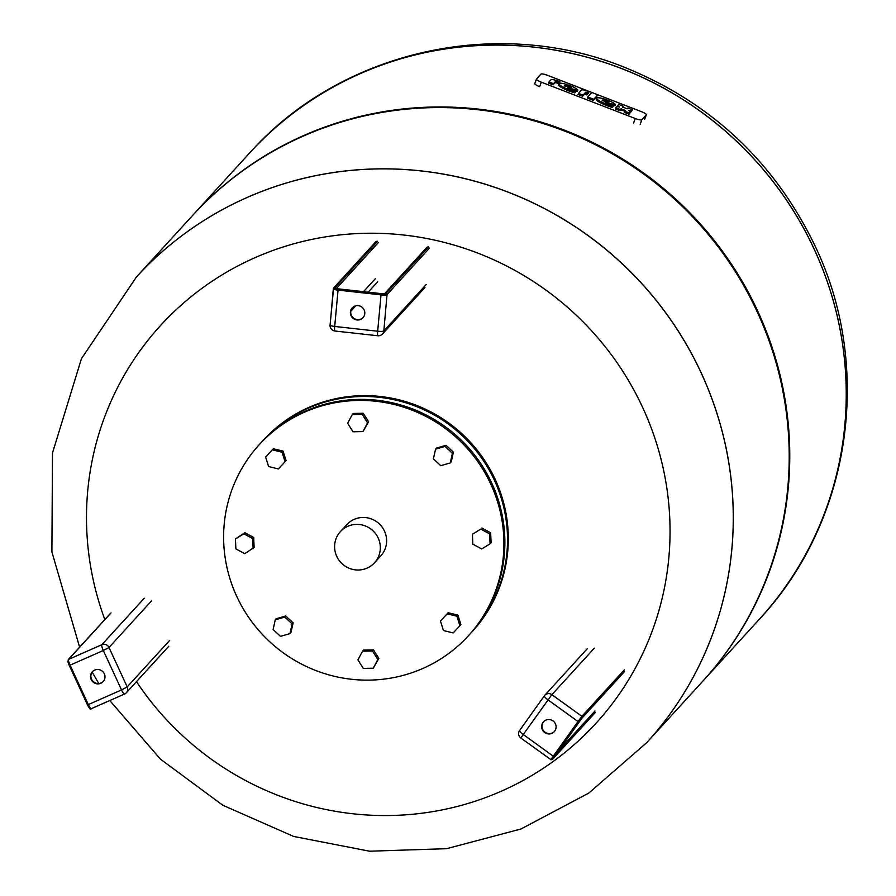 <?xml version="1.0" encoding="UTF-8"?>
<svg xmlns="http://www.w3.org/2000/svg" width="896" height="896" viewBox="0 0 896 896"><rect width="100%" height="100%" fill="white"/><g stroke="black" fill="none" stroke-linecap="round" stroke-linejoin="round"><path stroke-width="1.34" d="M92.534 671.586A7.302 7.134 -137.6 0 0 91.538 679.224A7.302 7.134 -137.6 0 0 103.32 681.43M104.317 673.792A7.302 7.134 42.4 0 1 103.163 681.598A7.302 7.134 42.4 0 1 91.224 679.571A7.302 7.134 42.4 0 1 92.378 671.765A7.302 7.134 42.4 0 1 104.317 673.792M543.648 721.661A7.302 7.134 -137.6 0 0 544.611 731.875A7.302 7.134 -137.6 0 0 554.422 731.494M542.954 722.478A7.302 7.134 42.4 0 1 553.358 721.202A7.302 7.134 42.4 0 1 554.266 731.674A7.302 7.134 42.4 0 1 544.387 732.29A7.302 7.134 42.4 0 1 542.954 722.478M352.374 307.709A7.302 7.134 -137.6 0 0 357.291 319.614A7.302 7.134 -137.6 0 0 363.149 317.542M356.966 319.962A7.302 7.134 42.4 0 1 352.206 307.877A7.302 7.134 42.4 0 1 364.314 310.296A7.302 7.134 42.4 0 1 356.966 319.962M357.694 400.445A141.646 138.342 42.4 0 1 490.392 483.302A141.646 138.342 42.4 0 1 468.395 635.768A141.646 138.342 42.4 0 1 369.846 680.109A141.646 138.342 42.4 0 1 237.149 597.251A141.646 138.342 42.4 0 1 259.146 444.786A141.646 138.342 42.4 0 1 357.694 400.445M259.146 444.786L260.098 443.744A141.646 138.342 42.4 0 1 358.635 399.414A141.646 138.342 42.4 0 1 491.344 482.272A141.646 138.342 42.4 0 1 469.336 634.726L468.395 635.768M356.474 524.384A23.094 22.557 42.4 0 1 374.528 562.766A23.094 22.557 42.4 0 1 334.622 547.646A23.094 22.557 42.4 0 1 356.474 524.384M340.402 531.619L346.707 524.709A23.094 22.557 42.4 0 1 384.418 530.981A23.094 22.557 42.4 0 1 380.834 555.845L374.528 562.766M362.074 395.651A141.646 138.342 -137.6 0 0 263.525 439.992L262.741 440.854A141.646 138.342 -137.6 0 1 361.278 396.514A141.646 138.342 -137.6 0 1 493.987 479.371A141.646 138.342 -137.6 0 1 471.979 631.837L472.774 630.974A141.646 138.342 -137.6 0 0 494.771 478.509A141.646 138.342 -137.6 0 0 362.074 395.651M440.742 465.707L433.406 458.819L435.568 449.176L445.066 446.41L452.402 453.298L450.251 462.941L440.742 465.707M435.568 449.176L436.576 448.067L446.074 445.301L453.41 452.189L451.259 461.843L450.251 462.941M453.41 452.189L452.402 453.298M446.074 445.301L445.066 446.41M472.842 544.174L472.416 534.229L480.816 529.099L489.642 533.893L490.078 543.827L481.678 548.968L472.842 544.174M480.816 529.099L472.416 534.229M481.824 527.99L490.65 532.784L491.086 542.718L490.078 543.827M490.65 532.784L489.642 533.893M440.451 621.006L448.19 612.73L447.182 613.838L456.904 616.213L459.906 625.766L453.174 632.923L443.453 630.549L440.451 621.006L447.182 613.838M448.19 612.73L457.912 615.115L460.914 624.658L459.906 625.766M457.912 615.115L456.904 616.213M362.555 651.19L363.563 650.082L373.52 649.891L372.501 651L377.854 659.501L373.251 668.203L363.306 668.405L357.952 659.893L362.555 651.19L372.501 651M373.52 649.891L378.862 658.392L373.251 668.203M378.862 658.392L377.854 659.501M275.274 619.819L276.282 618.71L285.79 615.955L293.126 622.843L292.118 623.941L289.957 633.595L280.459 636.362L273.123 629.474L275.274 619.819L284.771 617.064L292.118 623.941M285.79 615.955L284.771 617.064M293.126 622.843L290.965 632.486L289.957 633.595M235.446 538.933L244.854 532.694L253.691 537.488L254.117 547.422L244.709 553.672L235.883 548.878L235.446 538.933L243.846 533.803L252.683 538.597L253.109 548.531M253.691 537.488L252.683 538.597M244.854 532.694L243.846 533.803M265.619 457.005L273.358 448.728L283.08 451.114L286.082 460.656L278.342 468.933L268.61 466.547L265.619 457.005L272.35 449.837L282.072 452.222L285.074 461.765M283.08 451.114L282.072 452.222M273.358 448.728L272.35 449.837M352.274 414.557L353.282 413.459L363.227 413.258L368.581 421.758L362.97 431.57L353.013 431.771L347.67 423.259L352.274 414.557L362.219 414.366L367.573 422.867L362.97 431.57M368.581 421.758L367.573 422.867M363.227 413.258L362.219 414.366M136.394 277.032A345.408 337.344 42.4 0 1 136.416 277.01A345.408 337.344 42.4 0 1 247.173 197.445A345.408 337.344 42.4 0 1 665.784 312.85A345.408 337.344 42.4 0 1 646.654 742.717A345.408 337.344 42.4 0 1 646.632 742.728L702.565 681.453A345.408 337.344 42.4 0 0 721.694 251.586A345.408 337.344 42.4 0 0 303.094 136.181A345.408 337.344 42.4 0 0 192.326 215.746L136.416 277.01A345.408 337.344 42.4 0 1 247.173 197.445A345.408 337.344 42.4 0 1 665.784 312.85A345.408 337.344 42.4 0 1 646.654 742.717A345.408 337.344 42.4 0 0 701.277 373.162A345.408 337.344 42.4 0 0 247.139 197.49A345.408 337.344 42.4 0 0 136.371 277.054L136.416 277.01M104.832 619.562A294.885 288.008 42.4 0 1 255.024 257.667A294.885 288.008 42.4 0 1 642.746 407.646A294.885 288.008 42.4 0 1 521.998 781.077A294.885 288.008 42.4 0 1 136.472 681.643M360.114 73.707A345.408 337.344 42.4 0 1 778.725 189.112A345.408 337.344 42.4 0 1 759.584 618.979A345.408 337.344 -137.6 0 0 778.725 189.112A345.408 337.344 -137.6 0 0 360.114 73.707A345.408 337.344 -137.6 0 0 249.346 153.272A345.408 337.344 42.4 0 1 360.114 73.707M192.606 215.443A345.408 337.344 42.4 0 1 192.886 215.141A345.408 337.344 42.4 0 1 303.643 135.576A345.408 337.344 42.4 0 1 722.254 250.981A345.408 337.344 42.4 0 1 703.114 680.848A345.408 337.344 42.4 0 1 702.845 681.15M558.678 82.298A3.069 0.616 20.2 0 0 555.386 81.682L553.526 83.709L548.968 81.95L551.107 79.61A8.198 1.635 -159.8 0 1 557.592 80.83L559.955 81.738L558.264 83.429L559.25 82.522M548.968 81.95L548.554 83.082L553.112 84.84L554.971 82.813A3.069 0.616 -159.8 0 1 558.264 83.429M558.835 83.642L559.955 81.738M553.112 84.84L553.526 83.709M578.48 93.363L578.066 94.494L582.624 96.253L584.629 94.058L586.902 94.942L587.619 94.17L588.034 93.038L587.317 93.811L585.043 92.938L583.038 95.122L578.48 93.363L581.526 90.07A7.325 1.456 -159.8 0 1 589.4 91.538L588.694 92.31L585.749 92.154L588.034 93.038M587.933 93.307L589.4 91.538M584.629 94.058L585.043 92.938M582.624 96.253L583.038 95.122M586.902 94.942L587.317 93.811M588.28 93.442L588.694 92.31M591.83 92.478L597.878 94.819L593.802 99.288L587.754 96.947L591.83 92.478M587.754 96.947L587.339 98.078L593.387 100.419L597.878 94.819M593.387 100.419L593.802 99.288M629.776 113.187A7.358 1.467 20.2 0 1 629.754 113.31A7.358 1.467 20.2 0 1 629.698 113.411L628.981 114.184L624.422 112.426L625.576 110.488L620.995 108.752L620.278 109.536L615.72 107.766L615.306 108.898L619.864 110.656L620.581 109.883L624.893 111.238M617.938 105.482L617.602 106.378A7.358 1.467 20.2 0 0 617.546 106.49A7.358 1.467 20.2 0 0 617.557 106.747M622.821 107.43L623.291 106.243L622.552 107.05L627.133 108.786L627.85 108.002L632.408 109.771L631.691 110.544A7.358 1.467 -159.8 0 1 628.622 110.533A7.358 1.467 -159.8 0 1 630.168 112.179A7.358 1.467 -159.8 0 1 630.112 112.28L629.395 113.064L624.837 111.294M630.157 111.922A7.358 1.467 20.2 0 0 631.277 111.675L632.408 109.771M628.981 114.184L629.395 113.064M615.72 107.766L616.437 106.994A7.358 1.467 -159.8 0 1 619.506 107.005A7.358 1.467 -159.8 0 1 617.96 105.358A7.358 1.467 -159.8 0 1 618.016 105.258L618.733 104.474L623.291 106.243M619.864 110.656L620.278 109.536M612.304 105.213L615.07 105.784L615.485 104.653L605.405 102.57A10.248 2.05 20.2 0 0 613.558 105.56L612.853 106.344A13.843 2.766 -159.8 0 1 597.33 99.456A10.102 2.016 -159.8 0 1 596.635 98.235A10.102 2.016 -159.8 0 1 605.64 99.422A10.102 2.016 -159.8 0 1 615.485 104.653M596.635 98.235L596.221 99.366A10.102 2.016 20.2 0 0 596.915 100.587L597.33 99.456M596.915 100.587A13.843 2.766 20.2 0 0 612.438 107.464L613.558 105.56M609 102.077L602.493 100.733A4.189 0.84 -159.8 0 1 602.202 100.229A4.189 0.84 -159.8 0 1 604.822 100.374A4.189 0.84 -159.8 0 1 609 102.077M612.438 107.464L612.853 106.344M574.683 90.664L577.45 91.224L577.864 90.104L567.773 88.021A10.248 2.05 20.2 0 0 575.938 91.011L575.232 91.784A13.843 2.766 -159.8 0 1 559.709 84.907A10.102 2.016 -159.8 0 1 559.014 83.686A10.102 2.016 -159.8 0 1 568.019 84.874A10.102 2.016 -159.8 0 1 577.864 90.104M559.014 83.686L558.6 84.818A10.102 2.016 20.2 0 0 559.294 86.027A13.843 2.766 20.2 0 0 574.818 92.915L575.938 91.011M564.872 86.184A4.189 0.84 -159.8 0 1 564.581 85.669A4.189 0.84 -159.8 0 1 567.19 85.826A4.189 0.84 -159.8 0 1 571.379 87.528L564.872 86.184M559.294 86.027L559.709 84.907M574.818 92.915L575.232 91.784M541.307 82.163A6.126 1.221 -159.8 0 1 536.446 79.072A6.126 1.221 -159.8 0 1 536.502 78.994L540.96 74.11A6.126 1.221 -159.8 0 1 547.546 75.342L641.48 111.675A6.126 1.221 -159.8 0 1 646.341 114.766A6.126 1.221 -159.8 0 1 646.285 114.856L641.827 119.739A6.126 1.221 -159.8 0 1 635.242 118.507L541.307 82.163L539.65 86.677A6.126 1.221 20.2 0 1 534.789 83.586L536.446 79.072M536.424 79.173L534.834 83.496A6.126 1.221 20.2 0 0 534.789 83.586M68.085 660.789A4.357 0.862 66.2 0 0 69.272 665.426L87.494 704.85C89.286 708.512 90.563 709.789 91.302 708.702A5.443 1.075 -113.8 0 1 88.312 704.592L87.483 704.872M87.506 704.883A4.357 0.862 66.2 0 0 89.947 708.098M124.432 694.064L91.37 708.646A5.443 1.075 -113.8 0 1 91.302 708.702L124.522 694.042A5.443 1.075 -113.8 0 1 121.531 689.92L127.21 686.896L108.998 647.483L103.32 650.496A5.443 1.075 -113.8 0 1 101.83 644.706L68.611 659.378A1.086 1.064 -137.6 0 0 68.253 659.624L69.261 665.448L70.09 665.168A5.443 1.075 -113.8 0 1 68.611 659.378L111.037 612.886M88.312 704.592L70.09 665.168L103.32 650.496L121.531 689.92L88.312 704.592M168.773 646.24L126.347 692.731A5.443 5.32 -137.6 0 1 124.6 693.986A5.443 1.075 -113.8 0 1 124.522 694.042A5.443 5.443 0 0 0 126.347 692.731A5.443 5.32 -137.6 0 0 127.21 686.896L169.635 640.416M151.424 600.992L108.998 647.483A5.443 5.32 -137.6 0 0 101.83 644.706L144.267 598.226M594.955 711.01L558.04 751.442M552.866 758.733A1.086 1.064 42.4 0 1 552.709 759.08L595.213 712.51M553.594 755.843L554.322 756.661L552.709 759.08M581.661 718.502A1.086 1.064 -137.6 0 0 581.784 718.368L624.602 671.362M579.074 721.997L578.021 721.538L553.28 756.19L554.322 756.661L552.754 758.923M581.784 718.368L624.288 671.798M544.342 695.845L519.635 730.453A5.443 1.165 35.5 0 0 523.253 734.507L553.28 756.19L550.872 759.741L552.395 759.528A1.086 1.064 -137.6 0 0 552.474 759.427L581.706 718.469L624.21 671.888M552.474 759.427L594.91 712.947M582.165 717.853A1.086 1.064 42.4 0 0 581.907 716.341L624.333 669.861M550.973 759.662L520.856 738.058L523.253 734.507L551.88 694.658L581.907 716.341L578.021 721.538L548.005 699.854A5.443 1.165 -144.5 0 1 544.354 695.822A5.443 1.165 -144.5 0 1 544.376 695.8L519.613 730.475A5.443 1.165 35.5 0 0 519.613 730.475A5.443 5.443 0 0 0 520.856 738.058L520.957 737.979M594.317 648.166L551.88 694.658A5.443 5.32 -137.6 0 0 544.376 695.8A5.443 5.443 0 0 1 544.768 695.318L587.194 648.827M384.563 293.742A1.086 1.064 42.4 0 1 385.437 293.44L427.941 246.859M381.17 293.63L381.125 293.619A3.819 0.661 5 0 0 385.437 293.44M335.832 288.467A1.086 1.064 -137.6 0 0 334.958 287.829A3.819 0.661 5 0 0 338.162 288.859L338.162 288.859A4.357 0.75 -175 0 1 334.499 287.683L376.925 241.203M338.229 289.755L338.195 288.837L335.586 288.288L335.91 289.083M334.958 287.829L377.462 241.259M336.37 288.546L378.448 242.446M375.245 278.802L363.507 291.648M334.499 287.683A1.086 1.064 42.4 0 0 333.334 288.635A5.443 0.941 5 0 0 333.278 288.758A5.443 0.941 5 0 0 337.915 290.102L380.867 294.862A5.443 0.941 5 0 0 387.027 294.594A1.086 1.064 -137.6 0 0 386.053 293.406A4.357 0.75 -175 0 1 381.125 293.619L384.541 293.776M386.053 293.406L428.478 246.926M333.312 288.882L330.131 324.99A5.443 0.941 5 0 0 330.075 325.102A5.443 0.941 5 0 0 334.712 326.446A5.443 0.694 96.3 0 0 334.891 331.005L377.854 335.765A5.443 5.443 0 0 0 382.48 334.029A5.443 5.32 -137.6 0 1 377.989 335.698A5.443 0.694 -83.7 0 1 377.854 335.765A5.443 0.694 -83.7 0 1 377.664 331.218L334.712 326.446L338.162 288.859L381.147 293.608L377.664 331.218A5.443 0.941 5 0 0 383.824 330.949L387.027 294.594L429.464 248.114M376.029 241.539L333.603 288.019L330.075 325.102A5.443 5.443 0 0 0 334.891 331.005A5.443 0.694 96.3 0 0 335.026 330.938M424.906 287.538L382.48 334.029A5.443 5.32 -137.6 0 0 383.824 330.949L426.261 284.458M350.762 311.27L355.779 305.782M368.2 292.174L377.686 281.77M703.114 680.848L759.584 618.979A345.408 337.344 -137.6 0 0 759.629 618.934A345.408 337.344 -137.6 0 0 814.285 249.346A345.408 337.344 -137.6 0 0 360.147 73.662A345.408 337.344 -137.6 0 0 249.39 153.227A345.408 337.344 -137.6 0 0 249.368 153.25L192.886 215.141M554.971 82.813L555.386 81.682M629.698 113.411L630.112 112.28M631.277 111.675L631.691 110.544M620.581 109.883L620.995 108.752M644.627 119.358L646.285 114.856M640.17 124.242L641.827 119.739M633.584 123.01L635.242 118.507M68.253 659.624L110.69 613.133M552.395 759.528L594.832 713.037M427.045 247.195L384.664 293.63M261.43 442.31L262.741 440.854M470.646 633.27L471.979 631.837M136.371 277.054L81.424 358.736L52.483 453.018L51.901 551.914L79.61 647.181M92.154 672.078L98.784 683.525M109.782 700.549L160.474 759.181L222.802 805.246L293.664 836.45L369.533 851.2L446.578 848.691L520.923 829.013L588.773 793.094L646.61 742.75M249.346 153.272L249.39 153.227C340.346 50.915 496.485 15.546 624.478 67.301C711.312 102.491 774.973 162.333 815.472 246.803C873.398 368.189 850.763 521.517 759.629 618.934L759.584 618.979M629.754 113.31L630.168 112.179M617.546 106.49L617.96 105.358M644.683 119.269L646.341 114.766"/></g></svg>
